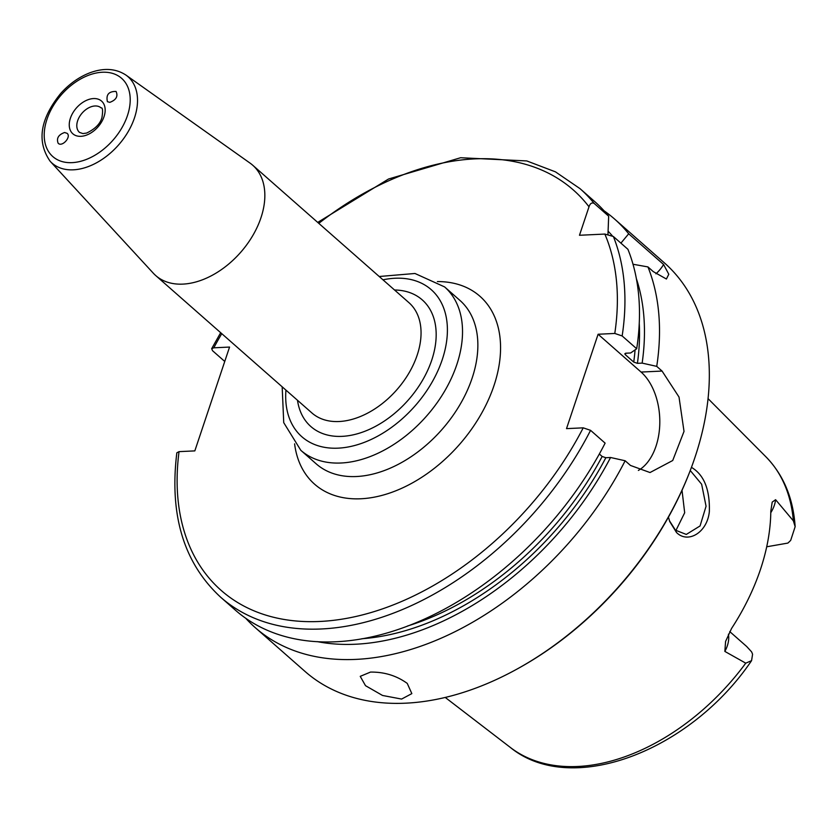 <?xml version="1.0" encoding="UTF-8"?>
<svg xmlns="http://www.w3.org/2000/svg" width="837" height="837" viewBox="0 0 837 837"><rect width="100%" height="100%" fill="white"/><g stroke="black" fill="none" stroke-linecap="round" stroke-linejoin="round"><path stroke-width="1.26" d="M109.804 102.365L107.418 101.675C105.88 94.717 108.758 91.306 116.071 91.453C118.237 96.339 116.155 99.98 109.804 102.365M64.606 132.497L67.18 133.365C71.48 137.069 62.001 147.417 58.14 143.232C56.288 138.304 58.444 134.726 64.606 132.497M50.157 161.279L153.297 273.186A73.457 48.462 -48.7 0 0 155.692 275.53A73.457 48.462 -48.7 0 0 240.606 252.397A73.457 48.462 -48.7 0 0 252.732 165.234A73.457 48.462 -48.7 0 0 250.106 163.152L125.968 75.1C115.809 68.446 103.788 67.682 89.894 72.798C79.086 76.973 69.366 83.836 60.756 93.409C40.061 118.927 36.525 141.547 50.157 161.279A57.523 37.958 -48.7 0 0 95.136 163.529A57.523 37.958 -48.7 0 0 134.495 117.818A57.523 37.958 -48.7 0 0 125.968 75.1M224.745 361.448L212.546 350.713L211.677 348.673L213.791 347.815L229.558 347.062L194.822 450.892L179.045 451.635L176.837 452.807C169.231 515.006 183.826 563.123 220.612 597.168L235.155 609.964A272.056 179.505 -48.7 0 0 605.12 443.139L590.577 430.333L583.211 427.843L566.513 428.628L598.099 334.245L614.787 333.45L622.153 335.951L636.695 348.747A272.056 179.505 -48.7 0 0 627.917 249.3L613.375 236.505L604.848 234.067L579.476 235.27L589.007 206.791C590.148 203.422 591.853 202.292 594.124 203.381L608.666 216.176L607.955 234.768M770.783 512.715A26.554 17.525 -48.7 0 0 775.606 499.699L793.361 520.844L795.15 526.661L790.703 540.336A26.554 17.525 131.3 0 1 787.858 543.087L766.723 546.781M729.728 631.569L746.646 646.467L751.5 651.73A26.554 17.525 131.3 0 1 752.568 654.304L751.574 660.655L745.746 663.166L724.852 651.416A26.554 17.525 -48.7 0 0 728.399 634.216M775.606 499.699L772.206 502.106L770.804 511.198A195.9 129.254 -48.7 0 1 731.569 628.451L725.585 641.445L724.852 651.416M668.449 517.13L669.715 521.535L676.505 532.499C687.836 544.008 707.244 532.656 709.337 511.669C709.996 489.561 704.032 474.788 691.446 467.36M690.253 470.52L701.636 484.215L706.062 506.228L700.067 525.95L686.298 534.435L675.459 530.187L669.443 520.729M675.877 530.574L684.676 512.767L682.019 490.262M370.477 672.09C384.298 671.891 396.55 675.668 407.253 683.41L411.835 693.611L401.603 699.073L382.53 695.463L365.507 685.681L360.234 676.348L370.477 672.09M655.894 273.804A54.415 34.463 87.3 0 0 663.605 264.513L668.784 274.264L666.409 279.014L653.278 271.617L647.943 266.919L633.013 264.251M620.908 243.138L628.692 233.795L663.605 264.513M636.695 348.747L630.638 352.984L625.909 353.204L625.291 354.658L633.735 362.086L637.417 363.331L642.146 363.112L656.731 366.365A272.056 179.505 -48.7 0 0 647.943 266.919M656.731 366.365L662.067 371.063L679.016 397.052L684.017 431.411L672.718 460.507L650.014 472.539L630.481 465.445L625.145 460.758L610.56 457.494L605.842 457.724L602.148 456.468L599.334 453.989M245.67 618.208A272.056 179.505 -48.7 0 0 255.18 627.583A272.056 179.505 -48.7 0 0 625.145 460.758M255.18 627.583L305.034 671.441A272.056 179.505 -48.7 0 0 517.078 669.035A272.056 179.505 -48.7 0 0 689.071 473.543A272.056 179.505 -48.7 0 0 664.442 262.923L614.599 219.064A272.056 179.505 -48.7 0 0 604.084 210.819M628.692 233.795A272.056 179.505 -48.7 0 0 614.599 219.064M642.146 363.112A258.989 170.884 -48.7 0 0 636.392 278.721M624.81 353.789L625.291 354.658A250.294 165.151 -48.7 0 0 625.48 353.266M608.666 216.176A272.056 179.505 -48.7 0 0 594.563 201.445L580.02 188.649L555.433 171.836L526.776 160.934L460.632 157.733L388.525 179.013L317.715 222.401M317.129 641.602A258.989 170.884 -48.7 0 0 610.56 457.494M638.359 470.446A54.415 34.463 87.3 0 0 659.776 424.024A54.415 34.463 87.3 0 0 641.079 372.057L598.099 334.245M517.078 669.035L518.291 668.365A269.336 177.716 -48.7 0 0 688.569 474.83L689.071 473.543M612.265 235.741A258.989 170.884 -48.7 0 0 608.101 231.221M79.494 132.392A16.321 10.766 131.3 0 1 79.484 116.741A16.321 10.766 131.3 0 1 95.01 105.975A16.321 10.766 131.3 0 1 101.057 107.879C102.731 107.513 103.024 110.756 101.936 117.609C100.22 123.866 95.104 129.013 86.598 133.062L82.915 133.585L79.494 132.392M104.029 116.636A21.762 14.365 -48.7 0 0 84.265 101.486A21.762 14.365 -48.7 0 0 73.321 134.182A21.762 14.365 -48.7 0 0 104.029 116.636M127.475 115.527A52.103 34.38 131.3 0 1 53.966 157.523A52.103 34.38 131.3 0 1 80.164 79.253A52.103 34.38 131.3 0 1 127.475 115.527M252.732 165.234L408.927 302.649A73.457 48.462 131.3 0 1 417.192 355.108A73.457 48.462 131.3 0 1 369.002 412.379A73.457 48.462 131.3 0 1 311.887 412.944L155.692 275.53M297.501 400.285A84.338 55.65 -48.7 0 0 358.581 433.43A84.338 55.65 -48.7 0 0 431.746 360.109A84.338 55.65 -48.7 0 0 394.541 289.989M382.98 279.82A97.939 64.627 131.3 0 1 442.26 359.617A97.939 64.627 131.3 0 1 348.966 446.822A97.939 64.627 131.3 0 1 285.94 390.115M282.174 386.809L283.733 422.654L300.807 450.306A108.82 71.804 -48.7 0 0 385.418 449.459A108.82 71.804 -48.7 0 0 456.803 364.618A108.82 71.804 -48.7 0 0 444.573 286.892L414.964 273.479L379.213 276.503M444.573 286.892L459.921 300.399A108.82 71.804 131.3 0 1 441.946 429.538A108.82 71.804 131.3 0 1 316.156 463.813L300.807 450.306M294.603 443.851A125.152 82.57 -48.7 0 0 391.434 492.449A125.152 82.57 -48.7 0 0 497.91 371.419A125.152 82.57 -48.7 0 0 437.385 281.567M589.007 206.791A266.616 175.916 -48.7 0 0 318.803 223.353M221.763 333.66A266.616 175.916 -48.7 0 0 213.791 347.815M179.045 451.635A266.616 175.916 -48.7 0 0 322.025 621.347A266.616 175.916 -48.7 0 0 583.211 427.843M614.787 333.45A266.616 175.916 -48.7 0 0 604.848 234.067M751.574 660.655C690.337 751.187 571.179 797.211 510.329 747.431A193.692 127.799 -48.7 0 0 745.746 663.166M793.361 520.844A193.692 127.799 -48.7 0 0 765.97 456.866L708.081 398.653M676.505 532.499L675.459 530.187M637.417 363.331A253.015 166.94 -48.7 0 0 639.259 323.438M633.735 362.086A250.294 165.151 -48.7 0 0 635.074 349.887M622.153 335.951A272.056 179.505 -48.7 0 0 613.375 236.505M220.612 597.168A272.056 179.505 -48.7 0 0 590.577 430.333M594.124 203.381A272.056 179.505 -48.7 0 0 580.02 188.649M407.514 626.013A250.294 165.151 -48.7 0 0 602.148 456.468M361.846 638.746A253.015 166.94 -48.7 0 0 605.842 457.724M641.079 372.057L662.067 371.063M510.329 747.431L445.221 697.43M220.675 332.697L211.667 348.673M795.15 526.661C793.235 498.203 783.505 474.935 765.97 456.866"/></g></svg>

